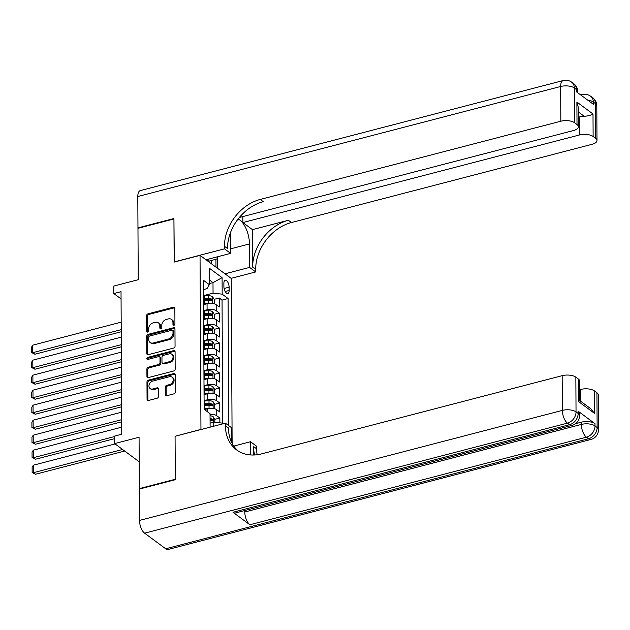 <?xml version="1.0" encoding="UTF-8"?>
<svg xmlns="http://www.w3.org/2000/svg" width="630" height="630" viewBox="0 0 630 630"><rect width="100%" height="100%" fill="white"/><g stroke="black" fill="none" stroke-linecap="round" stroke-linejoin="round"><path stroke-width="0.94" d="M173.951 325.245A1.142 0.89 -53.5 0 0 174.935 323.962L174.849 308.314A1.638 1.276 -53.5 0 0 173.431 307.204L148.018 313.819A1.638 1.276 -53.5 0 0 146.617 315.661L146.696 331.309A1.142 0.89 -53.5 0 0 148.672 330.789L148.664 328.766A5.237 4.071 -53.5 0 1 153.161 322.875L155.279 322.332A5.237 4.071 -53.5 0 1 158.413 322.828A5.237 4.071 -53.5 0 1 159.815 325.868L159.831 327.891A1.142 0.89 -53.5 0 0 161.808 327.372L161.792 325.348A5.237 4.071 -53.5 0 1 166.288 319.465L168.407 318.914A5.237 4.071 -53.5 0 1 171.541 319.41A5.237 4.071 -53.5 0 1 172.943 322.45L172.959 324.474A1.142 0.89 -53.5 0 0 173.951 325.245M165.336 394.616A1.638 1.276 -53.5 0 0 166.753 395.727L173.888 393.868A1.638 1.276 -53.5 0 0 175.29 392.033L175.203 374.653A1.638 1.276 -53.5 0 0 173.778 373.551L148.365 380.158A1.638 1.276 -53.5 0 0 146.963 382L147.058 399.381A1.638 1.276 -53.5 0 0 148.475 400.483L157.083 398.239A1.638 1.276 -53.5 0 0 158.492 396.404L158.453 388.962A1.638 1.276 -53.5 0 0 157.035 387.859L152.759 388.97A4.378 3.402 -53.5 0 1 150.137 388.552A4.378 3.402 -53.5 0 1 149.231 384.473A4.378 3.402 -53.5 0 1 152.72 381.095L169.446 376.74A4.378 3.402 -53.5 0 1 172.077 377.157A4.378 3.402 -53.5 0 1 172.982 381.237A4.378 3.402 -53.5 0 1 169.494 384.615L166.706 385.339A1.638 1.276 -53.5 0 0 165.296 387.182L165.336 394.616L166.178 395.246A1.638 1.276 -53.5 0 0 166.281 395.766M175.219 436.236L200.954 429.392L200.041 255.363L174.156 262.096L173.927 218.964L137.97 228.32L138.246 279.704L113.794 286.067L113.833 293.564L121.023 291.698L121.771 434.22L114.581 436.094L114.621 443.591L139.198 461.774M175.069 436.125L175.29 479.257L139.332 488.612L139.065 437.228L114.621 443.591M173.644 348.075A1.638 1.276 -53.5 0 0 175.053 346.232L174.959 328.852A1.638 1.276 -53.5 0 0 173.541 327.75L148.129 334.365A1.638 1.276 -53.5 0 0 146.727 336.2L146.814 353.58A1.638 1.276 -53.5 0 0 148.239 354.682L173.644 348.075M175.077 351.753L175.171 369.133A1.638 1.276 -53.5 0 1 173.77 370.968L148.357 377.583A1.638 1.276 -53.5 0 1 146.932 376.48L146.9 369.038A1.638 1.276 -53.5 0 1 148.302 367.203L158.602 364.518A1.638 1.276 -53.5 0 0 160.012 362.683L159.981 357.745A1.638 1.276 -53.5 0 0 158.563 356.643L147.837 359.431A1.142 0.89 -53.5 0 1 147.822 357.368L173.66 350.65A1.638 1.276 -53.5 0 1 175.077 351.753M139.789 488.951L139.332 488.612M219.87 422.848L219.846 418.021L214.775 419.344M210.42 420.478L211.034 420.312M210.034 414.367A6.67 2.914 -0.3 0 1 216.767 415.745L216.736 409.744L219.815 412.02L219.768 403.019L214.696 404.342M210.341 405.476L210.956 405.31M204.301 400.593L207.561 399.743A6.67 2.914 -0.3 0 1 216.689 400.743L216.657 394.742L219.736 397.018L219.689 388.017L214.617 389.332M210.262 390.466L210.885 390.309M204.222 385.591L207.483 384.741A6.67 2.914 -0.3 0 1 216.61 385.741L216.578 379.74L219.657 382.016L219.61 373.015L214.539 374.33M210.184 375.464L210.806 375.307M204.144 370.59L207.404 369.739A6.67 2.914 -0.3 0 1 216.531 370.739L216.5 364.738L219.579 367.014L219.531 358.013L214.46 359.328M210.105 360.462L210.727 360.305M204.065 355.58L207.325 354.737A6.67 2.914 -0.3 0 1 216.452 355.737L216.421 349.737L219.5 352.012L219.453 343.011L214.381 344.327M210.026 345.46L210.648 345.303M203.986 340.578L207.246 339.735A6.67 2.914 -0.3 0 1 216.373 340.728L216.342 334.727L219.421 337.011L219.374 328.01L214.302 329.325M209.948 330.459L210.57 330.301M203.907 325.576L207.168 324.726A6.67 2.914 -0.3 0 1 216.295 325.726L216.263 319.725L219.342 322.009L219.295 313.008L216.216 310.724A6.67 2.914 179.7 0 0 207.089 309.724L203.829 310.574M209.869 315.457L210.491 315.299M214.224 314.323L219.295 313.008M216.736 409.744A6.67 2.914 179.7 0 0 207.609 408.744L204.459 409.563M216.657 394.742A6.67 2.914 179.7 0 0 207.53 393.742L204.049 394.648M216.578 379.74A6.67 2.914 179.7 0 0 207.451 378.74L203.97 379.646M216.5 364.738A6.67 2.914 179.7 0 0 207.372 363.738L203.892 364.644M216.421 349.737A6.67 2.914 179.7 0 0 207.294 348.736L203.813 349.642M216.342 334.727A6.67 2.914 179.7 0 0 207.215 333.735L203.734 334.64M216.263 319.725A6.67 2.914 179.7 0 0 207.136 318.725L203.655 319.63M223.886 283.311L223.902 286.611A5.166 2.347 75.4 0 0 227.824 293.548A5.166 2.347 75.4 0 0 229.131 290.477L229.115 287.178A5.166 2.347 75.4 0 0 225.201 280.24A5.166 2.347 75.4 0 0 223.886 283.311M232.123 443.355L231.257 278.452L200.041 255.363M228.753 425.652L228.084 298.518L222.177 294.155L213.05 293.155L203.75 295.572M223.524 423.667L222.855 423.171L222.855 423.84M210.105 427.164L210.034 413.69L204.128 409.319L203.451 280.295L209.357 284.666L209.27 268.159L222.091 277.649L222.177 294.155M222.689 423.155L222.043 300.093L219.216 297.998L219.264 306.999L216.184 304.723A6.67 2.914 179.7 0 0 207.057 303.723L203.577 304.629M203.577 304.038A6.67 2.914 179.7 0 0 204.309 302.699A6.67 2.914 179.7 0 0 203.561 301.368M204.309 302.699L204.277 296.698A6.67 2.914 179.7 0 0 203.529 295.368M216.295 325.726L219.374 328.01M216.373 340.728L219.453 343.011M216.452 355.737L219.531 358.013M216.531 370.739L219.61 373.015M216.61 385.741L219.689 388.017M216.689 400.743L219.768 403.019M216.767 415.745L219.846 418.021M213.751 426.211L213.727 422.171L210.081 423.124M213.05 293.155L212.995 282.649L209.333 279.94M209.349 283.602L212.995 282.649L222.091 277.649M203.498 289.564L206.979 288.658L209.357 284.666M113.833 293.564L121.062 298.911M209.79 300.455L210.412 300.289M214.145 299.321L219.216 297.998M222.043 300.093L228.084 298.518M203.64 316.378A6.67 2.914 -0.3 0 1 204.388 317.709L204.356 311.7A6.67 2.914 179.7 0 0 203.608 310.377M203.718 331.38A6.67 2.914 -0.3 0 1 204.466 332.711L204.435 326.71A6.67 2.914 179.7 0 0 203.687 325.379M204.388 317.709A6.67 2.914 -0.3 0 1 203.655 319.04M203.797 346.382A6.67 2.914 -0.3 0 1 204.545 347.713L204.514 341.712A6.67 2.914 179.7 0 0 203.766 340.381M204.466 332.711A6.67 2.914 -0.3 0 1 203.734 334.05M203.876 361.384A6.67 2.914 -0.3 0 1 204.624 362.715L204.593 356.714A6.67 2.914 179.7 0 0 203.844 355.383M204.545 347.713A6.67 2.914 -0.3 0 1 203.813 349.051M203.955 376.386A6.67 2.914 -0.3 0 1 204.703 377.716L204.671 371.716A6.67 2.914 179.7 0 0 203.923 370.385M204.624 362.715A6.67 2.914 -0.3 0 1 203.892 364.053M204.033 391.387A6.67 2.914 -0.3 0 1 204.782 392.718L204.75 386.718A6.67 2.914 179.7 0 0 204.002 385.387M204.703 377.716A6.67 2.914 -0.3 0 1 203.97 379.055M204.112 406.389A6.67 2.914 -0.3 0 1 204.86 407.72L204.829 401.719A6.67 2.914 179.7 0 0 204.081 400.389M204.782 392.718A6.67 2.914 -0.3 0 1 204.049 394.057M204.86 407.72A6.67 2.914 -0.3 0 1 204.128 409.059M213.727 422.171L222.855 423.171M173.817 325.269A1.142 0.89 -53.5 0 1 173.801 325.096L173.793 323.072A5.237 4.071 -53.5 0 0 172.384 320.04L171.541 319.41M158.413 322.828L159.256 323.45A5.237 4.071 -53.5 0 1 160.658 326.49L160.674 328.514A1.142 0.89 -53.5 0 0 160.689 328.687M174.746 307.794A1.638 1.276 -53.5 0 0 174.274 307.834L148.861 314.441A1.638 1.276 -53.5 0 0 147.459 316.284L147.546 331.931A1.142 0.89 -53.5 0 0 147.562 332.105M174.856 328.332A1.638 1.276 -53.5 0 0 174.384 328.372L148.971 334.987A1.638 1.276 -53.5 0 0 147.57 336.829L147.656 354.202A1.638 1.276 -53.5 0 0 147.766 354.721M172.99 330.986A1.142 0.89 -53.5 0 0 171.998 330.214L149.696 336.018A1.142 0.89 -53.5 0 0 148.712 337.31L148.719 339.444A5.237 4.071 -53.5 0 0 150.121 342.476A5.237 4.071 -53.5 0 0 153.263 342.98L168.509 339.011A5.237 4.071 -53.5 0 0 173.006 333.128L172.99 330.986L173.833 331.616A1.142 0.89 -53.5 0 0 173.526 330.947L172.683 330.325M150.121 342.476L150.964 343.106A5.237 4.071 -53.5 0 0 154.106 343.602L153.263 342.98M173.833 331.616L173.849 333.75A5.237 4.071 -53.5 0 1 169.352 339.633L154.106 343.602M159.547 356.8L160.39 357.423A1.638 1.276 -53.5 0 1 160.831 358.368L160.855 363.305A1.638 1.276 -53.5 0 1 159.453 365.14L149.145 367.825A1.638 1.276 -53.5 0 0 147.743 369.668L147.782 377.102A1.638 1.276 -53.5 0 0 147.885 377.622M174.975 351.233A1.638 1.276 -53.5 0 0 174.502 351.272L148.672 357.998A1.142 0.89 -53.5 0 0 147.703 359.462M169.297 361.738A4.378 3.402 -53.5 0 0 172.793 358.36A4.378 3.402 -53.5 0 0 171.88 354.28A4.378 3.402 -53.5 0 0 169.257 353.855L163.367 355.391A1.638 1.276 -53.5 0 0 161.957 357.234L161.989 362.163A1.638 1.276 -53.5 0 0 163.406 363.274L169.297 361.738L170.147 362.36A4.378 3.402 -53.5 0 0 173.636 358.982A4.378 3.402 -53.5 0 0 172.73 354.903L171.88 354.28M162.422 363.116L163.272 363.738A1.638 1.276 -53.5 0 0 164.249 363.896L163.406 363.274M170.147 362.36L164.249 363.896M172.077 377.157L172.919 377.779A4.378 3.402 -53.5 0 1 173.825 381.867A4.378 3.402 -53.5 0 1 170.336 385.245L167.548 385.969A1.638 1.276 -53.5 0 0 166.139 387.804L166.178 395.246M150.137 388.552L150.98 389.175A4.378 3.402 -53.5 0 0 153.602 389.592L152.759 388.97M158.351 388.442A1.638 1.276 -53.5 0 0 157.878 388.482L153.602 389.592M175.093 374.133A1.638 1.276 -53.5 0 0 174.62 374.173L149.215 380.788A1.638 1.276 -53.5 0 0 147.806 382.623L147.9 400.003A1.638 1.276 -53.5 0 0 148.003 400.522M214.224 303.81L214.2 299.407L212.507 296.659A4.418 1.929 179.7 0 0 208.451 295.761L204.018 295.903M121.22 329.655L32.768 352.666L32.729 345.169L121.18 322.15M209.955 303.321A4.418 1.929 179.7 0 0 208.491 303.258L204.12 303.4M34.878 354.225L31.524 352.501L32.768 352.666L34.878 354.225L121.236 331.758M204.726 304.329L203.577 304.369M204.301 300.549L208.475 300.408A4.418 1.929 -0.3 0 1 211.719 300.888L211.711 299.092A4.418 1.929 179.7 0 0 208.467 298.612L204.293 298.746M204.293 299.691L208.609 299.557A2.252 0.984 -0.3 0 1 209.64 299.628L211.711 299.092M31.524 352.501L31.5 347.248L32.729 345.169M217.122 256.882L217.13 258.859L209.286 261.119L208.191 259.206M208.207 261.403L209.286 261.119M138.419 228.202L137.97 227.871L137.805 196.513L560.645 86.491A10.001 4.536 75.4 0 1 563.188 80.553A10.001 10.001 0 0 1 571.662 82.191A10.001 7.773 126.5 0 1 574.34 87.987L574.521 122.724A10.001 4.363 179.7 0 0 560.826 121.22L560.645 86.491A10.001 4.363 -0.3 0 1 574.34 87.987L576.45 89.547L576.458 91.799L593.334 104.281L593.318 102.028L595.429 103.588A10.001 4.363 -0.3 0 1 596.807 105.785L596.988 140.514A10.001 4.363 179.7 0 0 595.61 138.324L595.429 103.588A10.001 7.773 -53.5 0 0 592.751 97.792A10.001 10.001 0 0 1 596.807 105.785M137.97 227.871L173.927 218.516L174.305 262.056M224.989 273.814L249.59 267.411L249.464 243.936A18.758 8.505 75.4 0 0 238.108 219.019M249.59 267.411L255.709 271.94L255.693 269.388A41.682 32.398 126.5 0 1 291.454 222.524L592.042 144.309A10.001 4.363 179.7 0 0 596.988 140.514M252.457 229.635L252.654 267.144A41.682 32.398 126.5 0 1 288.414 220.28L252.457 229.635L242.881 222.555L242.849 216.57M174.156 261.946L224.493 248.85L224.477 246.298A41.682 32.398 126.5 0 1 260.237 199.434L560.826 121.22M224.493 248.85L230.611 253.37L230.501 232.596M239.345 217.484L573.442 130.552A10.001 4.363 179.7 0 0 578.387 126.756L578.285 107.336L576.891 102.06L593.003 113.975L593.121 136.482L595.61 138.324M593.121 136.482A10.001 4.363 179.7 0 0 579.435 134.977L579.34 116.975A10.001 4.363 -0.3 0 1 584.333 116.361L578.308 111.904M242.881 222.555L579.435 134.977M137.805 196.513A10.001 4.536 -104.6 0 1 140.348 190.575L563.188 80.553M206.01 259.773L230.611 253.37M231.108 278.342L255.709 271.94M578.387 126.756A10.001 4.363 179.7 0 0 577.009 124.559L576.891 102.06M574.521 122.724L577.009 124.559M578.332 117.243L579.34 116.975M224.477 246.298L227.517 248.543A41.682 32.398 126.5 0 1 263.277 201.679L260.237 199.434M593.003 113.975C591.357 115.077 588.467 115.873 584.333 116.361M217.271 256.843L217.334 268.152M215.98 267.151L215.94 259.198M211.648 263.946L211.625 260.442M575.537 423.691L581.317 422.187A10.001 4.363 -0.3 0 1 595.003 423.683L578.135 411.201A10.001 4.363 -0.3 0 1 579.505 413.398L579.521 415.65A10.001 4.363 179.7 0 0 578.143 413.453L578.135 411.201M175.297 479.706L175.069 436.275L225.406 423.179L225.422 425.73A41.682 32.398 -53.5 0 0 236.581 449.883A41.682 32.398 -53.5 0 0 261.568 453.876L562.165 375.669A10.001 4.363 -0.3 0 1 575.851 377.165L576.033 411.894L578.143 413.453A10.001 7.773 -53.5 0 1 569.559 424.699L567.449 423.14L144.609 533.169A10.001 4.536 -104.6 0 1 139.506 520.419L139.34 489.061L175.297 479.706M225.406 423.179L231.525 427.699L231.596 442.323M253.638 455.017L253.599 446.576A41.682 32.398 -53.5 0 0 254.614 454.978M250.575 454.947L250.504 441.74L256.623 446.268L256.63 448.82A41.682 32.398 -53.5 0 0 257.135 454.75M578.34 379.008A10.001 4.363 -0.3 0 1 579.718 381.197L579.82 400.617L590.538 408.539L594.57 413.43L578.458 401.507L578.34 379.008L575.851 377.165M165.698 548.769L588.546 438.74A10.001 4.536 75.4 0 0 591.019 439.425L168.171 549.447A10.001 4.536 -104.6 0 1 165.698 548.769L144.609 533.169M233.013 512.269L569.559 424.699A10.001 4.536 75.4 0 0 572.032 425.384L235.486 512.954A10.001 4.536 -104.6 0 1 233.013 512.269L249.889 524.751A10.001 4.536 -104.6 0 1 244.779 512.009L244.771 510.536M233.785 446.095L250.504 441.74M579.758 389.686L580.765 389.427A10.001 4.363 -0.3 0 1 594.452 390.923L594.57 413.43M595.003 423.683L595.019 425.935L597.122 427.494L596.941 392.766L594.452 390.923M596.941 392.766A10.001 4.363 -0.3 0 1 598.319 394.955L598.5 429.691A10.001 4.363 179.7 0 0 597.122 427.494A10.001 7.773 -53.5 0 1 588.546 438.74L586.435 437.181L249.889 524.751M225.422 425.73L228.454 427.975A41.682 32.398 -53.5 0 0 238.148 450.954M578.458 401.507C580.254 400.373 580.269 400.326 578.505 401.373M214.302 318.811L214.279 314.409L212.586 311.661A4.418 1.929 179.7 0 0 208.53 310.763L204.096 310.905M121.299 344.657L32.847 367.668L32.807 360.171L121.259 337.152M210.034 318.323A4.418 1.929 179.7 0 0 208.569 318.268L204.199 318.41M34.957 369.235L31.602 367.503L32.847 367.668L34.957 369.235L121.314 346.76M204.805 319.331L203.655 319.371M204.38 315.551L208.554 315.417A4.418 1.929 -0.3 0 1 211.798 315.89L211.79 314.094A4.418 1.929 179.7 0 0 208.546 313.614L204.372 313.748M204.372 314.701L208.688 314.559A2.252 0.984 -0.3 0 1 209.719 314.63L211.79 314.094M31.602 367.503L31.579 362.25L32.807 360.171M214.381 333.813L214.357 329.411L212.664 326.663A4.418 1.929 179.7 0 0 208.609 325.765L204.175 325.907M121.377 359.659L32.925 382.678L32.886 375.173L121.338 352.154M210.113 333.325A4.418 1.929 179.7 0 0 208.648 333.27L204.277 333.412M35.036 384.237L31.681 382.505L32.925 382.678L35.036 384.237L121.393 361.762M204.884 334.333L203.734 334.373M204.459 330.553L208.632 330.419A4.418 1.929 -0.3 0 1 211.877 330.892L211.869 329.096A4.418 1.929 179.7 0 0 208.625 328.616L204.451 328.75M204.451 329.703L208.766 329.561A2.252 0.984 -0.3 0 1 209.798 329.632L211.869 329.096M31.681 382.505L31.658 377.252L32.886 375.173M214.46 348.823L214.436 344.413L212.743 341.665A4.418 1.929 179.7 0 0 208.688 340.767L204.254 340.909M121.456 374.661L33.004 397.68L32.965 390.175L121.417 367.164M210.192 348.327A4.418 1.929 179.7 0 0 208.727 348.272L204.356 348.414M35.115 399.239L31.76 397.506L33.004 397.68L35.115 399.239L121.472 376.772M204.963 349.343L203.813 349.374M204.537 345.555L208.711 345.421A4.418 1.929 -0.3 0 1 211.956 345.894L211.948 344.098A4.418 1.929 179.7 0 0 208.703 343.618L204.53 343.752M204.53 344.704L208.845 344.563A2.252 0.984 -0.3 0 1 209.877 344.634L211.948 344.098M31.76 397.506L31.736 392.254L32.965 390.175M214.539 363.825L214.515 359.423L212.822 356.675A4.418 1.929 179.7 0 0 208.766 355.769L204.333 355.918M121.535 389.663L33.083 412.681L33.044 405.177L121.495 382.166M210.27 363.329A4.418 1.929 179.7 0 0 208.806 363.274L204.435 363.416M35.193 414.241L31.839 412.508L33.083 412.681L35.193 414.241L121.551 391.773M205.041 364.345L203.892 364.376M204.616 360.557L208.79 360.423A4.418 1.929 -0.3 0 1 212.034 360.903L212.026 359.1A4.418 1.929 179.7 0 0 208.782 358.62L204.608 358.753M204.608 359.706L208.924 359.565A2.252 0.984 -0.3 0 1 209.955 359.635L212.026 359.1M31.839 412.508L31.815 407.256L33.044 405.177M214.617 378.827L214.594 374.425L212.901 371.676A4.418 1.929 179.7 0 0 208.845 370.771L204.411 370.92M121.614 404.665L33.162 427.683L33.122 420.178L121.574 397.168M210.349 378.331A4.418 1.929 179.7 0 0 208.884 378.276L204.514 378.417M35.272 429.243L31.917 427.51L33.162 427.683L35.272 429.243L121.629 406.775M205.12 379.347L203.97 379.386M204.695 375.559L208.869 375.425A4.418 1.929 -0.3 0 1 212.113 375.905L212.105 374.102A4.418 1.929 179.7 0 0 208.861 373.621L204.687 373.763M204.687 374.708L209.002 374.566A2.252 0.984 -0.3 0 1 210.034 374.637L212.105 374.102M31.917 427.51L31.894 422.258L33.122 420.178M214.696 393.829L214.673 389.427L212.979 386.678A4.418 1.929 179.7 0 0 208.924 385.773L204.49 385.922M121.692 419.667L33.24 442.685L33.201 435.18L121.653 412.17M210.428 393.333A4.418 1.929 179.7 0 0 208.963 393.277L204.593 393.419M35.351 444.245L31.996 442.512L33.24 442.685L35.351 444.245L121.7 421.777M205.199 394.349L204.049 394.388M204.774 390.561L208.947 390.427A4.418 1.929 -0.3 0 1 212.192 390.907L212.184 389.104A4.418 1.929 179.7 0 0 208.939 388.623L204.758 388.765M204.766 389.71L209.081 389.568A2.252 0.984 -0.3 0 1 210.113 389.639L212.184 389.104M31.996 442.512L31.973 437.259L33.201 435.18M214.775 408.831L214.751 404.428L213.058 401.68A4.418 1.929 179.7 0 0 209.002 400.782L204.569 400.924M114.581 436.543L33.319 457.687L33.28 450.182L121.732 427.172M210.507 408.342A4.418 1.929 179.7 0 0 209.042 408.279L204.671 408.421M35.43 459.246L32.075 457.514L33.319 457.687L35.43 459.246L114.589 438.645M205.278 409.35L204.214 409.382M204.852 405.562L209.026 405.429A4.418 1.929 -0.3 0 1 212.271 405.909L212.263 404.106A4.418 1.929 179.7 0 0 209.018 403.625L204.837 403.767M204.845 404.712L209.16 404.57A2.252 0.984 -0.3 0 1 210.192 404.649L212.263 404.106M32.075 457.514L32.051 452.269L33.28 450.182M214.846 422.297L214.83 419.43L213.137 416.682A4.418 1.929 179.7 0 0 210.042 415.792M122.582 449.481L33.398 472.689L33.358 465.192L115.07 443.93M35.508 474.248L32.154 472.516L33.398 472.689L35.508 474.248L124.693 451.041M210.066 420.446A4.418 1.929 -0.3 0 1 212.349 420.911L212.341 419.108A4.418 1.929 179.7 0 0 210.058 418.643M210.066 419.619A2.252 0.984 -0.3 0 1 210.27 419.651L212.341 419.108M32.154 472.516L32.13 467.271L33.358 465.192M207.624 411.91L207.609 408.744M207.561 399.743L207.53 393.742M207.483 384.741L207.451 378.74M207.404 369.739L207.372 363.738M207.325 354.737L207.294 348.736M207.246 339.735L207.215 333.735M207.168 324.726L207.136 318.725M207.089 309.724L207.057 303.723M216.216 310.724L216.184 304.723M224.099 288.485L229.115 287.178M225.178 291.509L229.131 290.477M173.793 323.072L172.943 322.45M160.674 328.514L159.831 327.891M160.658 326.49L159.815 325.868M147.546 331.931L146.696 331.309M147.459 316.284L146.617 315.661M148.861 314.441L148.018 313.819M174.274 307.834L173.431 307.204M173.801 325.096L172.959 324.474M147.656 354.202L146.814 353.58M147.57 336.829L146.727 336.2M148.971 334.987L148.129 334.365M174.384 328.372L173.541 327.75M169.352 339.633L168.509 339.011M173.849 333.75L173.006 333.128M147.782 377.102L146.932 376.48M147.743 369.668L146.9 369.038M149.145 367.825L148.302 367.203M159.453 365.14L158.602 364.518M160.855 363.305L160.012 362.683M160.831 358.368L159.981 357.745M148.672 357.998L147.822 357.368M174.502 351.272L173.66 350.65M166.139 387.804L165.296 387.182M167.548 385.969L166.706 385.339M170.336 385.245L169.494 384.615M157.878 388.482L157.035 387.859M147.9 400.003L147.058 399.381M147.806 382.623L146.963 382M149.215 380.788L148.365 380.158M174.62 374.173L173.778 373.551M212.586 303.455L212.546 296.73M208.467 298.612L208.451 295.761M208.491 303.258L208.475 300.408M252.654 267.144L255.693 269.388M288.414 220.28L291.454 222.524M587.672 100.099A10.001 4.363 -0.3 0 1 593.318 102.028A10.001 7.773 126.5 0 0 590.641 96.233A10.001 10.001 0 0 0 582.175 94.594A10.001 4.536 75.4 0 0 581.104 95.232M577.82 91.744A10.001 10.001 0 0 0 573.765 83.751A10.001 7.773 -53.5 0 1 576.45 89.547A10.001 4.363 -0.3 0 1 577.82 91.744L577.828 92.815M230.588 248.85L249.464 243.936M253.599 446.576L256.63 448.82M139.506 520.419L562.346 410.398L562.165 375.669M244.779 512.009L581.325 424.439L581.317 422.187M580.828 401.349L580.765 389.427M562.346 410.398A10.001 4.536 75.4 0 0 567.449 423.14A10.001 7.773 126.5 0 0 576.033 411.894A10.001 4.363 179.7 0 0 562.346 410.398M581.325 424.439A10.001 4.536 75.4 0 0 586.435 437.181A10.001 7.773 126.5 0 0 595.019 425.935A10.001 4.363 179.7 0 0 581.325 424.439M212.664 318.457L212.625 311.732M208.546 313.614L208.53 310.763M208.569 318.268L208.554 315.417M212.743 333.467L212.704 326.734M208.625 328.616L208.609 325.765M208.648 333.27L208.632 330.419M212.822 348.469L212.782 341.736M208.703 343.618L208.688 340.767M208.727 348.272L208.711 345.421M212.901 363.471L212.861 356.738M208.782 358.62L208.766 355.769M208.806 363.274L208.79 360.423M212.979 378.473L212.94 371.739M208.861 373.621L208.845 370.771M208.884 378.276L208.869 375.425M213.058 393.474L213.019 386.741M208.939 388.623L208.924 385.773M208.963 393.277L208.947 390.427M213.137 408.476L213.098 401.751M209.018 403.625L209.002 400.782M209.042 408.279L209.026 405.429M213.208 422.313L213.176 416.753M580.742 94.965L582.175 94.594M590.641 96.233L592.751 97.792M571.662 82.191L573.765 83.751M572.032 425.384A10.001 10.001 0 0 0 579.521 415.65M591.019 439.425A10.001 10.001 0 0 0 598.5 429.691"/></g></svg>
